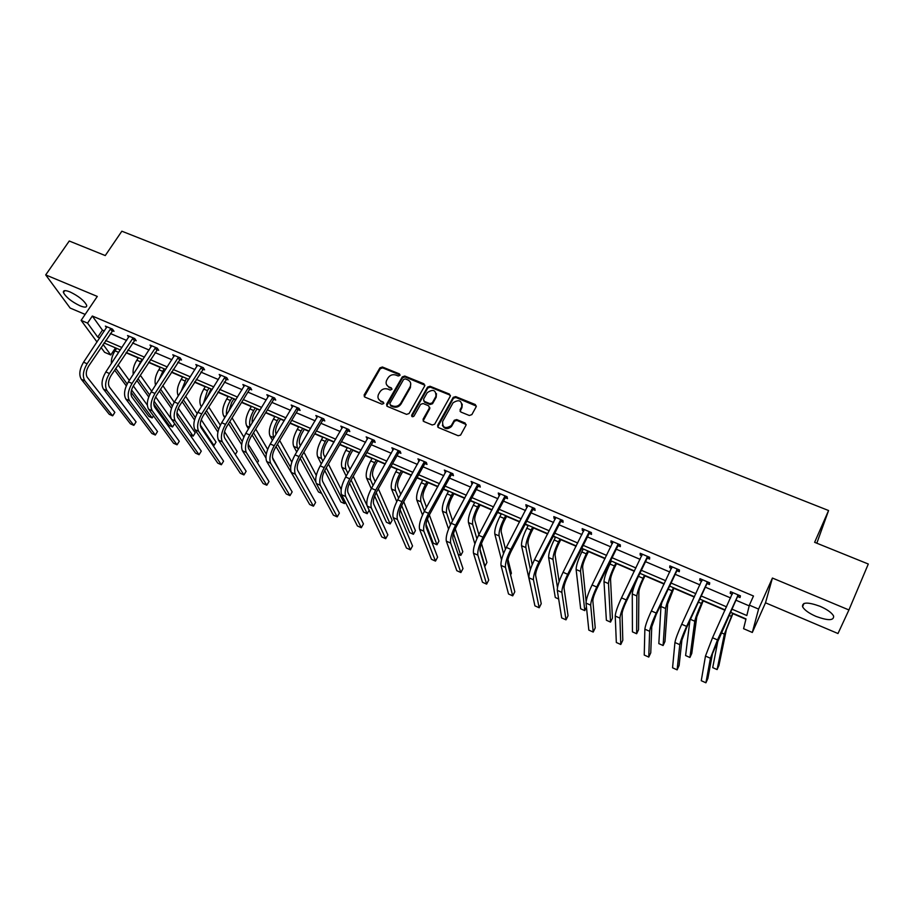 <?xml version="1.0" encoding="UTF-8"?>
<svg xmlns="http://www.w3.org/2000/svg" width="914" height="914" viewBox="0 0 914 914"><rect width="100%" height="100%" fill="white"/><g stroke="black" fill="none" stroke-linecap="round" stroke-linejoin="round"><path stroke-width="1.37" d="M399.932 375.391L399.418 373.883L382.395 367.005L379.927 367.851L364.092 395.054L364.869 397.099L381.961 404.182L383.731 403.531L383.195 402.034L380.978 401.12C378.133 399.624 377.299 397.384 378.487 394.402L379.95 391.855C381.961 389.044 384.611 388.13 387.902 389.113L390.118 390.027L391.877 389.387L391.341 387.902L389.124 386.999C386.279 385.514 385.445 383.297 386.622 380.338L388.073 377.813C390.072 375.026 392.712 374.112 395.991 375.094L398.207 375.985L399.932 375.391M400.081 375.003L382.715 367.896L380.247 368.742L364.275 396.676M383.857 403.12L380.978 401.12M392.003 389.01L389.124 386.999M816.008 616.402C808.867 613.237 804.389 610.015 802.561 606.725C802.001 602.063 807.827 601.915 820.029 606.29C827.227 609.467 831.751 612.7 833.591 615.99C834.048 620.709 828.187 620.846 816.008 616.402M80.032 305.813C71.521 301.677 65.991 297.244 63.432 292.526C62.997 290.241 65.18 290.035 69.978 291.909C78.547 296.079 84.099 300.512 86.636 305.219C87.059 307.527 84.853 307.732 80.032 305.813M848.923 609.958L772.421 578.048L765.509 602.806L837.989 633.528L848.923 609.958L868.3 564.018L814.625 542.322L828.575 510.526L121.848 231.208L105.259 255.566L69.258 241.01L45.7 274.908L70.15 308.052L85.151 314.416M469.316 415.493L471.853 414.613L476.16 406.787L475.337 404.559L455.663 396.607L453.23 397.339L437.635 425.318L438.423 427.558L458.177 435.738L460.587 435.087L465.98 425.296L465.157 423.045L456.703 419.572L454.281 420.269L451.253 425.638C445.255 429.169 442.376 427.786 442.627 421.491L453.07 402.766C459.011 399.144 461.901 400.469 461.741 406.753L460.05 409.815L460.862 412.043L469.316 415.493M97.033 342.019L81.118 320.38L97.295 296.433L45.7 274.908M81.118 320.38L87.55 323.122L97.752 337.117L99.74 337.963M731.863 609.112L746.818 615.533L749.377 605.159L753.479 596.008L92.325 316.027L87.55 323.122M749.377 605.159L758.586 609.078L752.313 632.465L743.585 628.683L745.995 618.904L730.457 612.22M772.421 578.048L758.586 609.078M424.69 385.959L423.925 383.777L404.776 376.042L402.297 376.899L386.599 404.205L387.342 406.41L406.559 414.362L409.049 413.539L424.69 385.959M430.048 386.256L449.448 394.094L450.248 396.299L434.641 424.245L432.196 424.976L423.833 421.514L423.045 419.286L429.397 407.998L428.609 405.793L423.102 403.531L420.623 404.342L413.951 416.144C412.397 417.161 411.643 416.83 411.677 415.15L427.581 387.068L430.048 386.256L430.311 387.136L449.688 394.974L449.448 394.094M816.83 543.213L828.575 510.526M114.981 347.651L116.478 348.622M126.063 352.747L138.254 357.991M148.559 362.424L160.293 367.462M171.364 372.227L182.617 377.059M194.453 382.155L205.227 386.782M210.883 389.215L212.037 389.707M217.863 392.22L228.134 396.63M233.778 399.052L235.766 399.921M241.582 402.423L251.339 406.604M256.96 409.026L259.827 410.26M265.631 412.751L274.851 416.715M280.449 419.126L284.22 420.748M289.989 423.228L298.672 426.964M304.259 429.363L308.932 431.374M314.69 433.853L322.802 437.338M328.377 439.737L333.998 442.148M339.734 444.615L347.274 447.86M352.815 450.248L359.408 453.07M365.12 455.526L372.067 458.52M377.585 460.896L385.171 464.152M390.861 466.597L397.19 469.328M402.697 471.693L411.3 475.383M416.955 477.816L422.668 480.273M428.14 482.626L437.795 486.774M443.427 489.207L448.488 491.378M453.938 493.72L464.666 498.336M470.276 500.746L474.674 502.631M480.101 504.974L491.926 510.058M497.513 512.457L501.215 514.056M506.619 516.376L519.586 521.951M525.139 524.339L528.143 525.63M533.513 527.938L547.646 534.016M553.164 536.392L555.449 537.363M560.785 539.66L576.128 546.252M581.612 548.617L583.143 549.268M588.445 551.553L605.022 558.683M610.472 561.025L611.226 561.356M616.504 563.618L634.35 571.296M644.964 575.854L664.112 584.092M673.846 588.273L694.332 597.082M703.152 600.875L725.019 610.278M732.879 613.66L745.904 619.258M115.324 348.131L110.8 354.986L104.596 352.301L101.02 347.446M765.509 602.806L752.313 632.465M103.054 344.384L110.8 354.986M725.168 609.946L699.816 599.058M694.48 596.762L669.642 586.08M664.261 583.772L639.914 573.307M634.499 570.976L610.621 560.716M605.171 558.374L581.761 548.309M576.277 545.944L553.324 536.084M547.806 533.707L525.299 524.03M519.746 521.643L497.673 512.16M492.086 509.761L470.436 500.449M464.826 498.039L443.587 488.91M437.955 486.488L417.115 477.531M411.46 475.097L391.021 466.311M385.331 463.866L365.28 455.241M359.568 452.796L339.894 444.33M334.158 441.873L314.862 433.567M309.103 431.1L290.161 422.954M284.38 420.474L265.791 412.477M259.999 409.986L241.753 402.149M235.938 399.647L218.035 391.946M212.197 389.444L194.625 381.892M188.775 379.379L171.524 371.952M165.663 369.439L148.731 362.161M142.847 359.636L126.223 352.484M120.34 349.948L104.013 342.933M105.636 340.499L121.95 347.491M127.846 350.016L144.469 357.146M150.342 359.67L167.273 366.937M173.134 369.45L190.386 376.842M196.224 379.356L213.796 386.896M219.634 389.387L237.526 397.076M243.341 399.567L261.575 407.393M267.379 409.872L285.956 417.847M291.737 420.326L310.669 428.449M316.427 430.917L335.724 439.188M341.459 441.645L361.121 450.088M366.834 452.533L386.873 461.136M392.563 463.569L412.991 472.332M418.658 474.766L439.485 483.7M445.118 486.111L466.346 495.228M471.955 497.627L493.594 506.916M499.181 509.304L521.243 518.775M526.795 521.151L549.291 530.806M554.809 533.17L577.751 543.007M583.235 545.361L606.633 555.404M612.083 557.734L635.95 567.971M641.365 570.302L665.7 580.733M671.082 583.041L695.908 593.689M701.244 595.985L726.573 606.85M92.325 316.027L102.425 330.125L104.402 330.959M110.297 333.484L126.612 340.431M132.496 342.944L149.108 350.028M154.98 352.53L171.901 359.739M177.75 362.241L194.99 369.587M200.829 372.078L218.389 379.561M224.216 382.041L242.096 389.672M247.911 392.14L266.134 399.909M271.926 402.389L290.492 410.295M296.262 412.762L315.181 420.828M320.928 423.273L340.214 431.499M345.938 433.944L365.589 442.319M371.29 444.752L391.318 453.287M396.996 455.709L417.412 464.403M423.068 466.826L443.873 475.691M449.494 478.091L470.71 487.128M476.308 489.516L497.924 498.736M503.5 501.112L525.539 510.515M531.091 512.868L553.564 522.454M559.071 524.807L581.99 534.576M587.462 536.906L610.838 546.869M616.276 549.2L640.12 559.357M645.524 561.664L669.836 572.027M675.195 574.312L699.998 584.88M705.322 587.154L730.617 597.939M735.907 600.19L749.206 605.868M102.425 330.125L97.752 337.117M732.297 594.249L730.195 593.346L730.526 591.666L740.42 595.859L740.054 597.539L737.827 596.602M701.689 581.224L699.736 580.401L699.964 578.676L709.71 582.824L709.447 584.526L707.265 583.6M671.55 568.405L669.734 567.64L669.859 565.892L679.456 569.97L679.308 571.707L677.148 570.793M641.845 555.781L640.177 555.072L640.2 553.29L649.66 557.312L649.603 559.082L647.489 558.18M612.586 543.339L611.055 542.688L610.975 540.882L620.298 544.835L620.343 546.641L618.252 545.749M583.749 531.068L582.367 530.486L582.184 528.646L591.369 532.554L591.518 534.382L589.45 533.502M555.335 518.992L554.078 518.455L553.815 516.593L562.864 520.443L563.104 522.294L561.07 521.426M527.332 507.087L526.201 506.607L525.847 504.711L534.759 508.504L535.101 510.389L533.091 509.532M499.73 495.342L498.724 494.92L498.279 493L507.076 496.736L507.487 498.644L505.522 497.81M472.515 483.769L471.098 481.461L479.77 485.14L480.284 487.071L478.33 486.248M445.689 472.367L444.318 470.082L452.864 473.715L453.447 475.668L451.539 474.846M419.24 461.113L417.904 458.862L426.324 462.438L426.998 464.415L425.113 463.615M393.157 450.031L391.855 447.791L400.161 451.322L400.915 453.321L399.052 452.533M367.439 439.086L366.16 436.881L374.363 440.365L375.186 442.387L373.346 441.599M342.076 428.3L340.831 426.118L348.908 429.557L349.822 431.591L348.006 430.825M317.055 417.664L315.844 415.504L323.807 418.886L324.79 420.954L322.996 420.189M292.366 407.164L291.189 405.028L299.049 408.375L300.1 410.455L298.341 409.701M268.613 395.442L268.008 396.813L266.865 394.699L274.623 398.001L275.742 400.103L274.006 399.361M244.027 386.542L242.873 384.508L250.527 387.764L251.716 389.878L250.002 389.147M220.365 376.408L219.2 374.454L226.752 377.665L228.009 379.79L226.306 379.07M197.001 366.411L195.836 364.526L203.285 367.691L204.599 369.85L202.931 369.13M173.946 356.551L172.78 354.735L180.138 357.854L181.509 360.025L179.864 359.328M151.187 346.817L150.022 345.069L157.277 348.154L158.716 350.336L157.082 349.639M128.725 337.22L127.549 335.518L134.724 338.568L136.22 340.762L134.609 340.077M106.55 327.749L105.373 326.104L112.456 329.109L114.01 331.314L112.422 330.639M292.263 407.118L292.914 406.033M316.838 417.572L295.039 454.841L299.049 456.6L322.014 418.132M341.756 428.175L342.533 426.849M367.017 438.914L367.794 437.578M392.632 449.802L393.397 448.454M418.601 460.85L419.355 459.479M444.935 472.047L445.689 470.664M471.635 483.403L472.389 482.009M498.724 494.92L499.478 493.514M526.201 506.607L526.944 505.179M554.078 518.455L554.821 517.016M582.367 530.486L583.098 529.035M611.055 542.688L611.786 541.225M640.177 555.072L640.897 553.587M669.734 567.64L670.453 566.143M699.736 580.401L700.444 578.882M730.195 593.346L730.892 591.815M386.508 384.611L389.433 387.867M378.396 398.79L381.298 401.977M424.907 385.217L405.062 376.934L402.594 377.779L386.702 405.93M405.336 378.876L403.6 379.47L389.821 403.485L390.358 405.005L392.712 405.976C396.025 406.981 398.698 406.056 400.709 403.223L410.112 386.748C411.46 383.686 410.649 381.378 407.69 379.824L405.336 378.876M410.694 383.263L410.397 387.627L401.006 404.079C398.995 406.913 396.333 407.838 393.02 406.833L390.666 405.862M450.453 395.591L449.688 394.974M429.603 407.221L429.66 408.855L423.113 420.954M430.311 387.136L427.809 387.993L411.826 416.441M435.932 396.368C436.035 390.015 433.133 388.781 427.238 392.666L423.548 399.178L424.313 401.383L429.82 403.634L432.288 402.857L435.932 396.368L436.184 397.236L436.446 393.626M423.605 400.823L424.313 401.383M436.184 397.236L432.539 403.725L430.083 404.502L424.587 402.251M462.256 404.125L461.97 407.621L460.073 411.391M442.376 425.181C444.524 429.317 447.563 429.751 451.493 426.484L451.55 425.17M466.186 424.576L456.931 420.429L454.509 421.126L451.79 426.004M476.354 406.113L455.892 397.476L453.458 398.218L437.669 426.952M116.923 355.123L120.122 349.856M111.371 363.555C111.131 359.351 112.353 355.1 115.027 350.827L116.649 348.371M118.066 364.903L129.32 380.43M133.318 385.925L147.325 405.119M131.056 392.3L148.936 416.464L152.17 417.915L153.495 415.847L152.17 417.915L131.547 389.912M126.281 385.857L114.65 370.124M127.172 383.96L115.77 368.411M106.961 326.778L83.574 362.195L87.116 363.761L110.857 328.434M113.142 330.08L88.761 365.886C86.053 370.513 85.55 374.317 87.253 377.276L114.856 412.363L113.05 415.299L112.616 415.824L84.865 380.875C82.294 376.442 83.048 370.73 87.116 363.761M114.856 412.363L112.616 415.824L109.246 414.305L81.335 379.321C78.753 374.877 79.495 369.165 83.574 362.195M111.942 331.005L110.388 328.8M137.42 367.988L141.933 359.236M133.273 374.363C132.576 369.919 133.752 365.2 136.803 360.207L138.414 357.728M140.276 375.186L151.655 391.249M155.643 396.882L174.631 423.673L172.54 426.987L154.078 401.177M172.54 426.987L169.261 425.524L153.78 403.977M148.731 396.95L136.871 380.453M149.588 394.894L138.003 378.693M158.899 379.973L164.017 368.73M155.563 385.16C154.329 380.658 155.426 375.505 158.853 369.702L160.464 367.2M162.806 385.582L174.254 402.274M178.287 408.135L195.23 432.825L193.151 436.161L176.962 412.82M193.151 436.161L189.826 434.687L177.499 416.99M171.466 408.341L159.356 390.964M172.3 406.09L160.533 389.124M129.16 336.203L105.841 371.952L109.429 373.529L133.113 337.883M135.352 339.494L111.017 375.643C108.32 380.315 107.783 384.12 109.417 387.079L136.06 421.88L134.221 424.816L133.832 425.364L107.029 390.712C104.562 386.291 105.361 380.567 109.429 373.529M136.06 421.88L133.832 425.364L130.416 423.822L103.465 389.124C100.974 384.703 101.774 378.979 105.841 371.952M134.13 340.454L132.633 338.249M151.644 345.755L128.394 381.835L132.039 383.434L155.643 347.457M157.859 349.034L133.57 385.537C130.873 390.244 130.302 394.06 131.867 396.996L157.528 431.511L155.311 435.03L129.491 400.663C127.126 396.276 127.983 390.529 132.039 383.434M155.311 435.03L151.85 433.476L125.869 399.064C123.493 394.665 124.338 388.93 128.394 381.835M156.614 350.016L155.163 347.834M188.455 379.23L184.559 386.028M180.949 391.718L186.387 378.35M178.276 395.933C176.402 391.569 177.362 386.039 181.178 379.321L182.789 376.797M185.599 396.162L197.15 413.562M201.24 419.72L216.07 442.09L214.002 445.461L200.303 425.021M194.533 420.052L182.126 401.657M212.608 444.832L214.002 445.461M195.31 417.572L183.348 399.726M174.425 355.432L151.256 391.855L154.957 393.477L178.481 357.157M180.664 358.688L156.42 395.556C153.723 400.298 153.118 404.137 154.615 407.05L179.27 441.268L177.053 444.81L152.238 410.752C149.987 406.387 150.89 400.629 154.957 393.477M177.053 444.81L173.546 443.233L148.582 409.129C146.297 404.753 147.2 398.995 151.256 391.855M179.384 359.693L178.002 357.534M211.054 388.953L206.278 398.904M203.479 403.371L207.444 390.632L209.043 388.084M201.388 406.719L200.874 405.919C198.932 401.634 199.903 396.025 203.799 389.067L205.399 386.519M208.689 406.924L220.343 425.159M224.536 431.705L237.16 451.459L235.309 454.509M217.92 432.139L205.182 412.545M218.64 429.386L206.45 410.523M197.504 365.234L174.425 402L178.161 403.645L201.606 366.982M203.765 368.468L179.567 405.702C176.87 410.5 176.242 414.339 177.659 417.241L201.274 451.139L199.069 454.715L175.294 420.977C173.146 416.635 174.106 410.854 178.161 403.645M199.069 454.715L195.516 453.127L171.581 419.332C169.421 414.99 170.37 409.209 174.425 402M202.451 369.507L201.126 367.359M233.938 398.79L231.619 402.548L228.934 410.992M226.478 414.956C226.066 410.535 227.38 405.725 230.408 400.526L231.996 397.956M224.787 417.698L223.622 415.836C221.794 411.586 222.822 405.953 226.706 398.938L228.306 396.368M232.065 417.892L243.844 437.075M248.22 444.193L258.513 460.942L257.405 462.781M241.684 444.707L228.511 423.65M242.29 441.565L229.837 421.514M220.891 375.174L197.904 412.294L201.697 413.951L225.05 376.934M227.175 378.385L203.034 415.996C200.337 420.828 199.663 424.679 201.011 427.569L223.564 461.147L221.359 464.758L198.658 431.339C196.624 427.021 197.641 421.228 201.697 413.951M221.359 464.758L217.772 463.135L194.899 429.671C192.843 425.353 193.848 419.56 197.904 412.294M225.827 379.459L224.57 377.322M257.131 408.752L254.812 412.545C252.641 416.373 251.784 419.766 252.23 422.748M249.945 426.484C248.951 422.051 250.185 416.738 253.658 410.546L255.246 407.952M248.482 428.894L246.677 425.89C244.952 421.662 246.037 416.007 249.91 408.935L251.51 406.342M255.714 429.077L267.665 449.368M272.475 457.56L279.833 471.018M265.917 457.983L252.127 434.984M266.282 454.189L253.498 432.722M244.586 385.24L221.691 422.714L225.541 424.393L248.802 387.033M250.904 388.427L249.511 389.535L226.809 426.415C224.124 431.294 223.416 435.167 224.673 438.023L246.14 471.27L243.947 474.914L222.342 441.839C220.423 437.555 221.485 431.739 225.541 424.393M243.947 474.914L240.302 473.281L218.526 440.148C216.584 435.852 217.646 430.048 221.691 422.714M249.511 389.535L248.322 387.422M280.621 418.852L278.313 422.679C275.742 427.421 274.977 431.202 276.028 434.001L276.142 434.196M273.914 437.909L273.8 437.715C272.212 433.51 273.355 427.843 277.228 420.703L278.816 418.075M272.463 440.32L270.03 436.069C268.419 431.865 269.55 426.198 273.435 419.069L275.011 416.441M279.661 440.491L291.795 462.107M297.073 482.466L276.028 446.558M290.675 467.431L277.468 444.158M242.461 450.762L246.334 452.476L266.808 485.208L263.129 483.552L242.461 450.762C240.645 446.5 241.764 440.674 245.809 433.282L268.522 396.002M246.334 452.476C244.541 448.226 245.66 442.387 249.705 434.984L272.886 397.259M274.943 398.595L273.526 399.749L250.916 436.983C248.231 441.908 247.477 445.792 248.665 448.625L269.002 481.529L266.808 485.208M273.526 399.749L272.395 397.647M304.419 429.089L302.123 432.95C299.552 437.737 298.752 441.519 299.723 444.307L300.466 445.689M298.25 449.425L297.507 448.043C296.033 443.873 297.233 438.194 301.106 430.985L302.683 428.335M296.742 451.984L293.691 446.375C292.194 442.205 293.383 436.526 297.256 429.329L298.832 426.678M303.905 452.144L316.29 475.394M321.637 493.4L318.518 492.018L300.215 458.382M315.776 481.907L301.711 455.846M292.948 405.782L270.258 443.987L274.211 445.724L297.279 407.621M299.324 408.912L297.85 410.1L275.343 447.7C272.658 452.659 271.869 456.554 272.978 459.376L292.149 491.915L289.978 495.628L270.658 463.261C268.979 459.034 270.167 453.184 274.211 445.724M289.978 495.628L286.242 493.948L266.739 461.524C265.049 457.297 266.214 451.447 270.258 443.987M297.85 410.1L296.799 408.021M328.537 439.451L326.252 443.359C323.693 448.18 322.848 451.973 323.739 454.738L325.087 457.423M322.893 461.182L321.534 458.52C320.186 454.384 321.442 448.671 325.304 441.405L326.869 438.731M321.305 463.912L317.661 456.829C316.29 452.693 317.535 446.992 321.408 439.725L322.973 437.063M328.423 464.061L341.173 489.424M326.264 467.797L344.498 503.591L340.888 501.98L324.699 470.516M344.498 503.591L345.332 502.117M324.036 419.355L322.516 420.589L300.112 458.565C297.438 463.569 296.604 467.465 297.621 470.276L315.604 502.437L313.445 506.185L295.313 474.195C293.771 470.002 295.016 464.141 299.049 456.6M313.445 506.185L309.663 504.482L291.338 472.435C289.772 468.231 291.006 462.37 295.039 454.841M322.516 420.589L321.534 418.532M352.975 449.962L350.702 453.892C348.143 458.771 347.263 462.575 348.074 465.317L350.016 469.419M347.834 473.212L345.88 469.133C344.647 465.02 345.96 459.308 349.822 451.973L351.387 449.277M346.166 476.125L341.962 467.42C340.705 463.307 342.019 457.594 345.869 450.271L347.434 447.574M353.238 476.274L366.971 505.408M351.09 480.033L367.188 513.691L363.532 512.068L349.514 483.049M367.188 513.691L369.153 510.195M342.636 426.895L320.174 465.854L324.23 467.637L347.092 428.78M349.079 429.946L347.514 431.225L325.224 469.579C322.551 474.629 321.682 478.536 322.608 481.312L339.368 513.108L337.209 516.89L320.311 485.277C318.895 481.118 320.197 475.234 324.23 467.637M337.209 516.89L333.382 515.165L316.29 483.495C314.85 479.324 316.141 473.452 320.174 465.854M347.514 431.225L346.6 429.18M377.745 460.61L375.494 464.586C372.935 469.499 372.009 473.315 372.741 476.034L375.231 481.712M373.072 485.54L370.558 479.884C369.45 475.806 370.821 470.07 374.683 462.678L376.225 459.948M371.312 488.659L366.583 478.159C365.451 474.069 366.822 468.334 370.673 460.953L372.227 458.234M378.339 488.807L392.163 520.317L390.152 523.928L376.214 492.589M390.152 523.928L386.451 522.282L374.649 496.062M367.999 437.657L345.652 477.017L349.765 478.822L372.512 439.577M374.489 440.674L372.866 442.01L350.679 480.741C348.017 485.837 347.103 489.755 347.948 492.52L363.441 523.905L361.293 527.721L345.663 496.519C344.372 492.395 345.743 486.499 349.765 478.822M361.293 527.721L357.42 525.973L341.573 494.703C340.271 490.578 341.63 484.683 345.652 477.017M372.866 442.01L372.021 439.988M402.857 471.396L400.606 475.417C398.058 480.364 397.099 484.192 397.739 486.899L400.743 494.337M398.595 498.187L395.556 490.784C394.585 486.739 396.025 480.993 399.864 473.532L401.417 470.779M396.756 501.592L391.535 489.036C390.541 484.98 391.969 479.233 395.808 471.784L397.35 469.031M403.714 501.695L415.413 530.646L413.414 534.29L401.646 505.602M413.414 534.29L409.666 532.622L400.126 509.681M429.866 407.941L429.66 408.855M393.717 448.591L371.484 488.339L375.665 490.167L398.287 450.533M400.241 451.539L398.561 452.944L376.499 492.063C373.837 497.205 372.878 501.135 373.632 503.877L387.833 534.85L385.697 538.7L371.358 507.91C370.216 503.831 371.644 497.913 375.665 490.167M385.697 538.7L381.766 536.929L367.211 506.082C366.046 501.98 367.474 496.074 371.484 488.339M398.561 452.944L397.796 450.933M428.3 482.341L426.073 486.397C423.525 491.389 422.519 495.228 423.068 497.913L426.53 507.327M424.416 511.2L420.908 501.843C420.074 497.822 421.571 492.063 425.41 484.534L426.941 481.747M422.508 515.016L416.818 500.061C415.961 496.039 417.458 490.27 421.285 482.763L422.828 479.987M429.352 514.993L438.949 541.111L436.972 544.778L427.398 519.186M436.972 544.778L433.179 543.087L426.015 524.236M419.789 459.662L397.693 499.821L401.92 501.672L424.427 461.627M426.37 462.564L424.622 464.026L402.686 503.545C400.024 508.732 399.03 512.674 399.681 515.382L412.545 545.944L410.42 549.828L397.419 519.472C396.425 515.416 397.921 509.486 401.92 501.672M410.42 549.828L406.444 548.034L393.226 517.61C392.197 513.554 393.683 507.624 397.693 499.821M424.622 464.026L423.936 462.05M454.098 493.423L451.882 497.524C449.334 502.563 448.294 506.413 448.751 509.075L452.59 520.74M450.511 524.67L446.603 513.04C445.906 509.064 447.472 503.283 451.299 495.685L452.818 492.875M448.557 529.057L442.467 511.234C441.748 507.247 443.29 501.466 447.117 493.891L448.648 491.081M455.263 528.84L462.792 551.702L460.816 555.404L453.481 533.536M458.097 554.192L460.816 555.404M446.226 470.893L424.267 511.463L428.563 513.337L450.933 472.892M452.864 473.726L451.036 475.269L429.237 515.188C426.587 520.42 425.547 524.385 426.107 527.07L437.6 557.174L435.487 561.105L423.856 531.194C422.999 527.184 424.564 521.231 428.563 513.337M435.487 561.105L431.442 559.288L419.595 529.297C418.715 525.287 420.269 519.335 424.267 511.463M451.036 475.269L450.442 473.303M480.261 504.677L478.045 508.812C475.52 513.897 474.423 517.758 474.789 520.386L478.902 534.633M476.891 538.734L472.652 524.396C472.104 520.454 473.726 514.651 477.542 506.996L479.062 504.162M474.88 543.887L468.459 522.568C467.877 518.615 469.499 512.823 473.315 505.168L474.834 502.334M481.472 543.522L486.934 562.43L484.98 566.166L479.999 549.28M473.052 482.284L451.23 523.276L455.583 525.184L477.816 484.317M479.69 485.106L477.839 486.671L456.177 527.001C453.538 532.291 452.441 536.255 452.898 538.906L462.987 568.565L460.885 572.541L450.671 543.076C449.962 539.111 451.596 533.148 455.583 525.184M460.885 572.541L456.794 570.69L446.34 541.168C445.609 537.181 447.243 531.217 451.23 523.276M477.839 486.671L477.325 484.728M506.779 516.067L504.585 520.249C502.06 525.379 500.929 529.252 501.192 531.868L505.453 549.165M503.523 553.598L499.067 535.912C498.656 532.005 500.358 526.19 504.162 518.455L505.671 515.599M501.5 559.871L494.805 534.05C494.371 530.143 496.062 524.328 499.867 516.616L501.375 513.748M507.99 559.505L511.394 573.295L510.583 574.86M500.255 493.846L478.582 535.25L483.003 537.192L505.088 495.902M506.87 496.656L505.019 498.233L483.506 538.986C480.867 544.321 479.724 548.297 480.079 550.925L488.716 580.116L486.625 584.126L477.862 555.141C477.314 551.211 479.027 545.224 483.003 537.192M486.625 584.126L482.478 582.252L473.475 553.198C472.904 549.257 474.606 543.282 478.582 535.25M505.019 498.233L504.597 496.325M533.673 527.629L531.491 531.857C528.966 537.032 527.789 540.917 527.961 543.499L532.211 564.658M530.394 569.548L525.847 547.589C525.596 543.727 527.355 537.889 531.16 530.086L532.645 527.195M530.806 586.582L521.528 545.704C521.254 541.831 523.002 536.004 526.807 528.212L528.303 525.322M527.846 505.568L506.333 547.406L510.812 549.371L532.759 507.647M534.45 508.367L532.599 509.955L511.234 551.142C508.595 556.523 507.407 560.522 507.658 563.115L514.799 591.815L512.72 595.859L505.453 567.377C505.065 563.492 506.847 557.494 510.812 549.371M512.72 595.859L508.515 593.974L501.009 565.4C500.586 561.504 502.369 555.518 506.333 547.406M532.599 509.955L532.256 508.081M560.945 539.351L558.774 543.624C556.272 548.846 555.038 552.742 555.106 555.301L559.128 581.555M557.46 587.519L553.016 559.425C552.901 555.598 554.741 549.76 558.534 541.876L560.019 538.952M558.66 598.99L555.289 597.493L548.629 557.517C548.503 553.69 550.331 547.84 554.113 539.98L555.598 537.055M555.838 517.461L534.484 559.745L539.043 561.744L560.819 519.575M562.43 520.26L560.568 521.86L539.363 563.481C536.735 568.919 535.501 572.918 535.638 575.489L541.237 603.686L539.18 607.764L533.445 579.784C533.228 575.946 535.09 569.936 539.043 561.744M539.18 607.764L534.918 605.845L528.932 577.785C528.68 573.935 530.531 567.925 534.484 559.745M560.568 521.86L560.328 520.009M588.605 551.245L586.457 555.552C583.955 560.83 582.675 564.738 582.629 567.263L586.125 601.412M583.292 548.96L581.818 551.919C578.048 559.848 576.14 565.709 576.117 569.491L580.664 608.793L584.766 610.621L580.561 571.433C580.607 567.651 582.526 561.79 586.297 553.838L587.771 550.891M584.766 610.621L586.457 607.182M584.24 529.526L563.058 572.267L567.685 574.289L589.302 531.674M590.821 532.314L588.959 533.936L567.914 575.991C565.298 581.487 564.007 585.497 564.029 588.033L568.051 615.716L566.006 619.841L561.859 592.386C561.802 588.593 563.744 582.561 567.685 574.289M566.006 619.841L561.676 617.898L557.277 590.353C557.197 586.548 559.128 580.527 563.058 572.267M588.959 533.936L588.799 532.108M616.664 563.31L614.528 567.663C612.037 572.987 610.712 576.894 610.552 579.396L612.426 618.184L610.529 622.103L608.496 583.612C608.713 579.876 610.701 574.003 614.459 565.972L615.922 562.99M610.529 622.103L606.382 620.252L603.994 581.647C604.188 577.911 606.165 572.027 609.924 564.018L611.386 561.036M613.066 541.762L592.066 584.971L596.751 587.028L618.207 543.944M619.623 544.55L617.761 546.184L596.876 588.696C594.271 594.249 592.935 598.27 592.843 600.772L595.231 627.907L593.197 632.077L590.684 605.171C590.81 601.423 592.832 595.38 596.751 587.028M593.197 632.077L588.822 630.1L586.034 603.103C586.125 599.356 588.136 593.312 592.066 584.971M617.761 546.184L617.704 544.39M645.124 575.546L643.01 579.944C640.52 585.314 639.149 589.244 638.886 591.712L638.52 629.769L636.647 633.733L636.841 595.962C637.229 592.283 639.297 586.388 643.045 578.288L644.484 575.272M636.647 633.733L632.431 631.86L632.271 593.974C632.499 590.958 634.19 585.851 637.344 578.642M642.325 554.192L621.497 597.87L626.261 599.95L647.535 556.409M648.86 556.969L646.986 558.625L626.284 601.595C623.691 607.193 622.285 611.226 622.08 613.694L622.8 640.28L620.777 644.484L619.943 618.138C620.24 614.448 622.354 608.393 626.261 599.95M620.777 644.484L616.333 642.485L615.225 616.047C615.499 612.346 617.59 606.29 621.497 597.87M646.986 558.625L647.032 556.855M673.995 587.953L667.62 604.2L664.969 641.525L663.107 645.524L665.598 608.507C666.157 604.862 668.305 598.956 672.03 590.775L673.469 587.725M663.107 645.524L658.834 643.616L660.959 606.485L661.85 602.589M672.019 566.806L651.385 610.963L656.218 613.077L677.297 569.056M671.904 567.64L671.927 566.771M678.519 569.571L676.646 571.239L656.138 614.688L651.762 626.821L650.745 652.825L648.757 657.075L649.648 631.311C650.128 627.678 652.322 621.6 656.218 613.077M648.757 657.075L644.244 655.052L644.861 629.186C645.307 625.542 647.489 619.464 651.385 610.963M676.646 571.239L676.794 569.502M703.3 600.555L696.776 616.87L691.772 653.43L689.921 657.463L694.766 621.223C695.508 617.624 697.736 611.706 701.449 603.446L702.877 600.372M689.921 657.463L685.603 655.544L689.899 620.492M702.146 579.602L681.718 624.251L686.631 626.398L707.516 581.887M701.929 580.733L701.952 579.522M708.636 582.367L706.762 584.046L686.448 627.975L681.901 640.143L679.102 665.541L677.125 669.848L679.799 644.678C680.473 641.102 682.747 635.001 686.631 626.398M677.125 669.848L672.555 667.791L674.932 642.519C675.583 638.932 677.845 632.842 681.718 624.251M706.762 584.046L707.013 582.344M733.028 613.328L726.356 629.723L718.93 665.495L717.102 669.574L724.368 634.122L732.72 613.191M717.102 669.574L712.714 667.62L718.198 639.297M732.742 592.603L712.532 637.744L717.513 639.926L738.192 594.923M732.4 594.02L732.422 592.466M739.209 595.345L737.324 597.048L712.486 653.659L707.87 678.451L705.905 682.792L710.406 658.251L717.513 639.926M705.905 682.792L701.266 680.702L705.471 656.058L712.532 637.744M737.324 597.048L737.689 595.38M399.715 374.774L399.418 373.883M383.514 402.903L383.195 402.034M391.649 388.781L391.341 387.902M364.503 395.785L364.16 394.917M380.247 368.742L379.927 367.851M382.715 367.896L382.395 367.005M386.919 405.062L386.599 404.205M402.594 377.779L402.297 376.899M405.062 376.934L404.776 376.042M424.187 384.668L423.925 383.777M393.02 406.833L392.712 405.976M401.006 404.079L400.709 403.223M410.112 386.748L410.397 387.627L410.1 386.771M423.319 420.132L423.045 419.286M411.963 415.996L411.677 415.15M427.809 387.993L427.546 387.113M430.083 404.502L429.82 403.634M432.596 403.634L432.333 402.777M460.279 410.672L460.05 409.815M461.97 407.621L461.741 406.753M454.395 421.297L454.167 420.451M456.931 420.429L456.703 419.572M465.386 423.89L465.157 423.045M437.886 426.153L437.635 425.318M453.378 398.344L453.15 397.476M455.892 397.476L455.663 396.607M475.543 405.428L475.337 404.559M115.027 350.827L118.5 352.324M115.564 368.73L116.135 368.982M81.335 379.321L84.865 380.875M136.803 360.207L140.31 361.716M158.853 369.702L162.406 371.233M103.465 389.124L107.029 390.712M125.869 399.064L129.491 400.663M181.178 379.321L184.777 380.875M148.582 409.129L152.238 410.752M203.799 389.067L207.444 390.632M200.874 405.919L201.674 406.262M171.581 419.332L175.294 420.977M226.706 398.938L230.408 400.526M223.622 415.836L225.45 416.635M194.899 429.671L198.658 431.339M249.91 408.935L253.658 410.546M246.677 425.89L249.545 427.135M218.526 440.148L222.342 441.839M273.435 419.069L277.228 420.703M270.03 436.069L273.8 437.715M245.809 433.282L249.705 434.984M297.256 429.329L301.106 430.985M293.691 446.375L297.507 448.043M266.739 461.524L270.658 463.261M321.408 439.725L325.304 441.405M317.661 456.829L321.534 458.52M291.338 472.435L295.313 474.195M345.869 450.271L349.822 451.973M341.962 467.42L345.88 469.133M316.29 483.495L320.311 485.277M370.673 460.953L374.683 462.678M366.583 478.159L370.558 479.884M341.573 494.703L345.663 496.519M395.808 471.784L399.864 473.532M391.535 489.036L395.556 490.784M367.211 506.082L371.358 507.91M421.285 482.763L425.41 484.534M416.818 500.061L420.908 501.843M393.226 517.61L397.419 519.472M447.117 493.891L451.299 495.685M442.467 511.234L446.603 513.04M419.595 529.297L423.856 531.194M473.315 505.168L477.542 506.996M468.459 522.568L472.652 524.396M446.34 541.168L450.671 543.076M499.867 516.616L504.162 518.455M494.805 534.05L499.067 535.912M473.475 553.198L477.862 555.141M526.807 528.212L531.16 530.086M521.528 545.704L525.847 547.589M501.009 565.4L505.453 567.377M554.113 539.98L558.534 541.876M548.629 557.517L553.016 559.425M528.932 577.785L533.445 579.784M581.818 551.919L586.297 553.838M576.117 569.491L580.561 571.433M557.277 590.353L561.859 592.386M609.924 564.018L614.459 565.972M603.994 581.647L608.496 583.612M586.034 603.103L590.684 605.171M638.463 576.311L643.045 578.288M632.271 593.974L636.841 595.962M615.225 616.047L619.943 618.138M668.203 589.13L672.03 590.775M660.959 606.485L665.598 608.507M644.861 629.186L649.648 631.311M698.399 602.132L701.449 603.446M690.436 619.338L694.766 621.223M674.932 642.519L679.799 644.678M729.041 615.339L731.303 616.31M721.169 632.728L724.368 634.122M705.471 656.058L710.406 658.251M802.561 606.725L803.989 603.446M63.432 292.526L64.723 290.641M364.435 395.911L364.092 395.054M386.896 405.108L386.576 404.251M432.539 403.725L432.288 402.857M427.843 387.947L427.581 387.068M451.493 426.484L451.253 425.638M454.509 421.126L454.281 420.269M453.458 398.218L453.23 397.339"/></g></svg>

